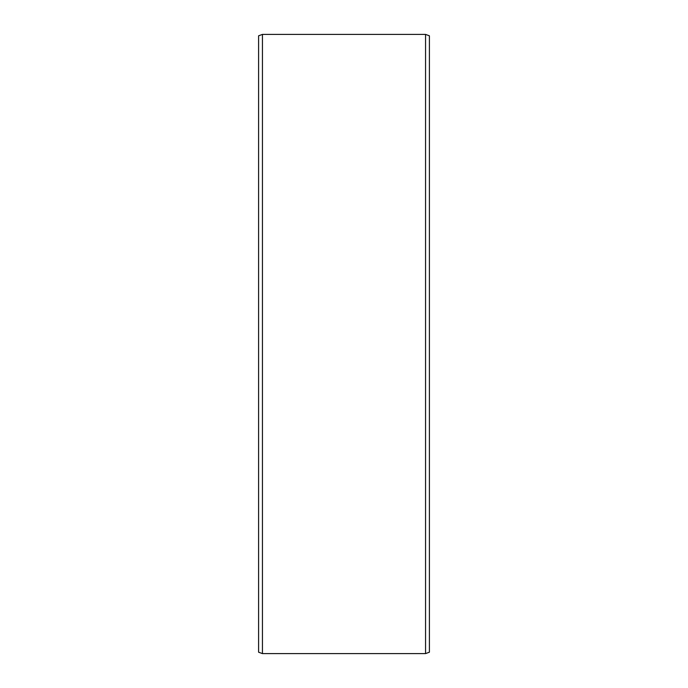 <?xml version="1.0" encoding="UTF-8"?>
<svg xmlns="http://www.w3.org/2000/svg" width="688" height="688" viewBox="0 0 688 688"><rect width="100%" height="100%" fill="white"/><g stroke="black" fill="none" stroke-linecap="round" stroke-linejoin="round"><path stroke-width="1.03" d="M429.407 35.802L429.407 652.198L425.562 653.6L425.562 34.4L429.407 35.802M262.438 653.6L258.593 652.198L258.593 35.802L262.438 34.4L262.438 653.6L425.562 653.6M262.438 34.4L425.562 34.4"/></g></svg>
